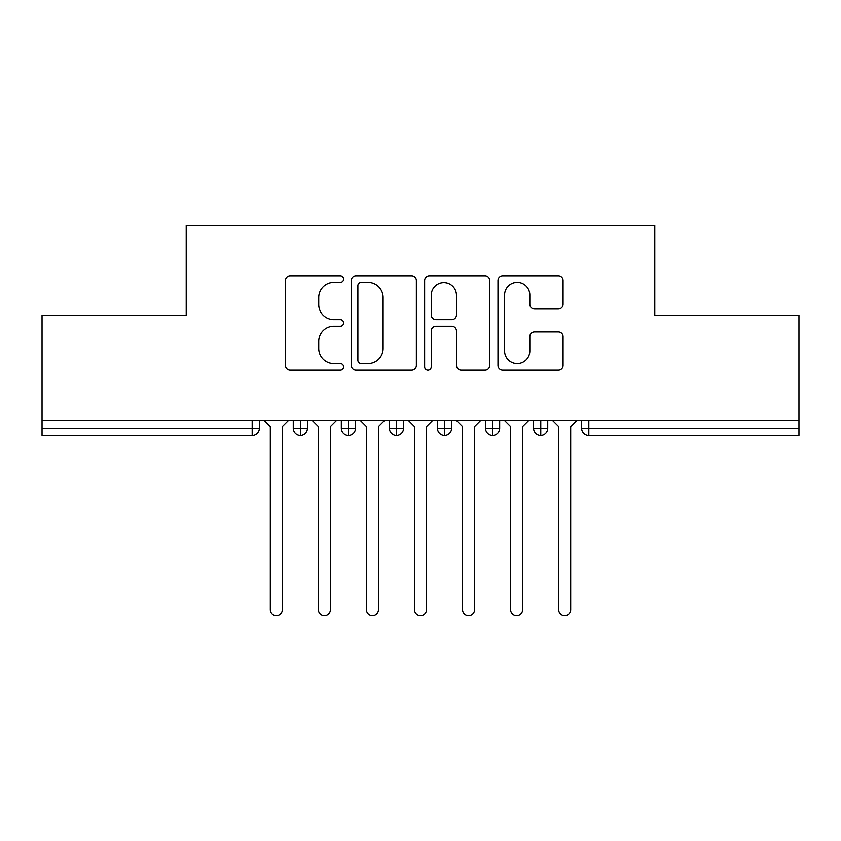 <?xml version="1.0" encoding="UTF-8"?>
<svg xmlns="http://www.w3.org/2000/svg" width="841" height="841" viewBox="0 0 841 841"><rect width="100%" height="100%" fill="white"/><g stroke="black" fill="none" stroke-linecap="round" stroke-linejoin="round"><path stroke-width="1.26" d="M343.612 279.075A3.301 3.301 0 0 0 340.311 275.774L290.187 275.774A4.72 4.72 0 0 0 285.467 280.495L285.467 365.393A4.72 4.72 0 0 0 290.187 370.114L340.311 370.114A3.301 3.301 0 0 0 343.612 366.813A3.301 3.301 0 0 0 340.311 363.512L333.824 363.512A15.096 15.096 0 0 1 318.728 348.416L318.728 341.341A15.096 15.096 0 0 1 333.824 326.245L340.311 326.245A3.301 3.301 0 0 0 343.612 322.944A3.301 3.301 0 0 0 340.311 319.643L333.824 319.643A15.096 15.096 0 0 1 318.728 304.547L318.728 297.472A15.096 15.096 0 0 1 333.824 282.376L340.311 282.376A3.301 3.301 0 0 0 343.612 279.075M558.361 309.025A4.72 4.72 0 0 0 563.071 304.316L563.071 280.495A4.72 4.72 0 0 0 558.361 275.774L502.697 275.774A4.72 4.72 0 0 0 497.977 280.495L497.977 365.393A4.72 4.72 0 0 0 502.697 370.114L558.361 370.114A4.72 4.72 0 0 0 563.071 365.393L563.071 336.621A4.72 4.72 0 0 0 558.361 331.911L534.54 331.911A4.72 4.72 0 0 0 529.819 336.621L529.819 350.897A12.615 12.615 0 0 1 517.204 363.512A12.615 12.615 0 0 1 504.579 350.897L504.579 294.991A12.615 12.615 0 0 1 517.204 282.376A12.615 12.615 0 0 1 529.819 294.991L529.819 304.316A4.72 4.72 0 0 0 534.54 309.025L558.361 309.025M42.05 420.5L798.95 420.5L798.95 315.259L654.782 315.259L654.782 225.388L186.218 225.388L186.218 315.259L42.05 315.259L42.05 428.185L252.184 428.185L252.184 420.5M416.369 280.495A4.72 4.72 0 0 0 411.659 275.774L355.995 275.774A4.72 4.72 0 0 0 351.275 280.495L351.275 365.393A4.72 4.72 0 0 0 355.995 370.114L411.659 370.114A4.72 4.72 0 0 0 416.369 365.393L416.369 280.495M429.341 275.774L485.005 275.774A4.72 4.72 0 0 1 489.725 280.495L489.725 365.393A4.72 4.72 0 0 1 485.005 370.114L461.183 370.114A4.72 4.72 0 0 1 456.463 365.393L456.463 330.965A4.72 4.72 0 0 0 451.754 326.245L435.953 326.245A4.72 4.72 0 0 0 431.233 330.965L431.233 366.813A3.301 3.301 0 0 1 427.932 370.114A3.301 3.301 0 0 1 424.631 366.813L424.631 280.495A4.72 4.72 0 0 1 429.341 275.774M259.385 420.5L259.385 428.185A7.212 7.212 0 0 1 252.184 435.396L42.05 435.396L42.05 428.185M798.95 420.5L798.95 435.396L588.816 435.396A7.212 7.212 0 0 1 581.615 428.185L581.615 420.5L581.615 428.185A7.212 7.212 0 0 0 588.816 435.396L588.816 428.185L798.95 428.185M300.479 435.396A7.212 7.212 0 0 1 293.267 428.185L293.267 420.5L293.267 428.185A7.212 7.212 0 0 0 300.479 435.396A7.212 7.212 0 0 0 307.449 428.195L307.449 420.5L307.449 428.185A7.212 7.212 0 0 1 300.479 435.396L300.479 428.185L307.449 428.185M300.479 420.5L300.479 428.185L293.267 428.185M252.184 435.396A7.212 7.212 0 0 0 259.385 428.185A7.212 7.212 0 0 1 252.184 435.396L252.184 428.185L259.385 428.185M348.531 420.5L348.531 428.185L341.33 428.185L341.33 420.5L341.33 428.185A7.212 7.212 0 0 0 348.531 435.396A7.212 7.212 0 0 0 355.501 428.195L355.501 420.5L355.501 428.185A7.212 7.212 0 0 1 348.531 435.396A7.212 7.212 0 0 1 341.33 428.185A7.212 7.212 0 0 0 348.531 435.396L348.531 428.185L355.501 428.185M396.595 420.5L396.595 428.185L389.383 428.185L389.383 420.5L389.383 428.185A7.212 7.212 0 0 0 396.595 435.396A7.212 7.212 0 0 0 403.564 428.195L403.564 420.5L403.564 428.185A7.212 7.212 0 0 1 396.595 435.396A7.212 7.212 0 0 1 389.383 428.185A7.212 7.212 0 0 0 396.595 435.396L396.595 428.185L403.564 428.185M444.647 420.5L444.647 435.396A7.212 7.212 0 0 1 437.436 428.185L437.436 420.5L437.436 428.185A7.212 7.212 0 0 0 444.647 435.396A7.212 7.212 0 0 0 451.617 428.195L451.617 420.5M492.71 420.5L492.71 435.396A7.212 7.212 0 0 1 485.499 428.185A7.212 7.212 0 0 0 492.71 435.396A7.212 7.212 0 0 1 485.499 428.185L485.499 420.5M499.67 420.5L499.67 428.185A7.212 7.212 0 0 1 492.71 435.396A7.212 7.212 0 0 0 499.67 428.195L485.499 428.185M540.763 420.5L540.763 428.185L533.551 428.185L533.551 420.5L533.551 428.185A7.212 7.212 0 0 0 540.763 435.396A7.212 7.212 0 0 0 547.733 428.195L547.733 420.5L547.733 428.185A7.212 7.212 0 0 1 540.763 435.396A7.212 7.212 0 0 1 533.551 428.185A7.212 7.212 0 0 0 540.763 435.396L540.763 428.185L547.733 428.185M361.178 282.376A3.301 3.301 0 0 0 357.877 285.677L357.877 360.211A3.301 3.301 0 0 0 361.178 363.512L368.022 363.512A15.096 15.096 0 0 0 383.118 348.416L383.118 297.472A15.096 15.096 0 0 0 368.022 282.376L361.178 282.376M456.463 295.233A12.615 12.615 0 0 0 443.848 282.608A12.615 12.615 0 0 0 431.233 295.233L431.233 314.923A4.72 4.72 0 0 0 435.953 319.643L451.754 319.643A4.72 4.72 0 0 0 456.463 314.923L456.463 295.233M264.316 420.5L270.318 426.503L270.318 609.609A6.003 6.003 -34.5 0 0 276.332 615.612A6.003 6.003 -34.5 0 0 282.334 609.609L282.334 426.503L288.347 420.5M312.368 420.5L318.382 426.503L318.382 609.609A6.003 6.003 -34.5 0 0 324.384 615.612A6.003 6.003 -34.5 0 0 330.397 609.609L330.397 426.503L336.4 420.5M360.432 420.5L366.434 426.503L366.434 609.609A6.003 6.003 -34.5 0 0 372.447 615.612A6.003 6.003 -34.5 0 0 378.45 609.609L378.45 426.503L384.453 420.5M408.484 420.5L414.497 426.503L414.497 609.609A6.003 6.003 -34.5 0 0 420.5 615.612A6.003 6.003 -34.5 0 0 426.503 609.609L426.503 426.503L432.516 420.5M456.547 420.5L462.55 426.503L462.55 609.609A6.003 6.003 -34.5 0 0 468.553 615.612A6.003 6.003 -34.5 0 0 474.566 609.609L474.566 426.503L480.568 420.5M504.6 420.5L510.603 426.503L510.603 609.609A6.003 6.003 -34.5 0 0 516.616 615.612A6.003 6.003 -34.5 0 0 522.618 609.609L522.618 426.503L528.632 420.5M552.653 420.5L558.666 426.503L558.666 609.609A6.003 6.003 -34.5 0 0 564.668 615.612A6.003 6.003 -34.5 0 0 570.682 609.609L570.682 426.503L576.684 420.5M588.816 420.5L588.816 428.185L581.615 428.185M437.436 428.185A7.212 7.212 0 0 0 444.647 435.396A7.212 7.212 0 0 0 451.617 428.195L437.436 428.185"/></g></svg>
